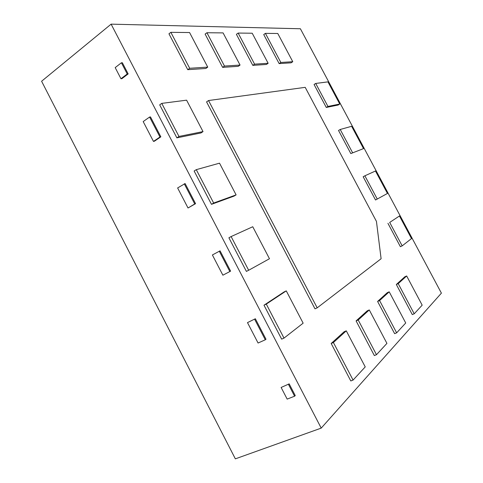 <?xml version="1.0" encoding="UTF-8"?>
<svg xmlns="http://www.w3.org/2000/svg" width="483" height="483" viewBox="0 0 483 483"><rect width="100%" height="100%" fill="white"/><g stroke="black" fill="none" stroke-linecap="round" stroke-linejoin="round"><path stroke-width="0.72" d="M235.348 458.85L41.598 81.247L111.114 24.15L321.219 428.113L235.348 458.85M321.219 428.113L441.402 293.145L300.396 28.763L111.114 24.15M381.105 258.743L317.192 307.84L315.001 308.836L206.561 101.883L208.529 100.536L305.202 87.345L376.444 221.401L381.105 258.743M317.192 307.84L208.529 100.536M406.662 275.968L422.178 305.159L414.221 313.787L398.221 283.642L406.662 275.968L404.814 276.795L396.326 284.487L398.221 283.642M414.221 313.787L412.295 314.59L396.326 284.487M396.652 332.835L405.726 322.994L389.213 291.823L387.269 292.686L377.597 301.446L379.59 300.571L396.652 332.835L394.623 333.662L377.597 301.446M389.213 291.823L379.59 300.571M376.48 354.703L386.925 343.377L369.278 309.935L367.231 310.835L356.098 320.911L358.205 320L376.48 354.703L374.337 355.56L356.098 320.911M369.278 309.935L358.205 320M353.079 380.073L365.233 366.899L346.281 330.837L344.113 331.761L331.175 343.479L333.409 342.532L353.079 380.073L350.809 380.954L331.175 343.479M346.281 330.837L333.409 342.532M283.998 338.106L303.143 323.163L286.268 290.881L284.046 291.949L263.99 305.202L266.29 304.097L283.998 338.106L281.655 339.144L263.99 305.202M286.268 290.881L266.29 304.097M399.459 215.979L411.51 238.578L402.176 245.865L389.703 222.434L399.459 215.979L389.703 222.434M402.176 245.865L400.395 246.71L387.94 223.309M231.122 236.561L248.667 270.251L246.402 271.416L228.9 237.793L231.122 236.561L252.748 226.738L269.472 258.737L248.667 270.251M377.271 199.081L364.882 175.806L363.156 176.742L375.526 199.986L387.444 193.454L375.472 170.994L364.882 175.806M219.524 163.176L236.102 194.884L233.983 196.128L211.476 204.327L194.136 171.012L196.279 169.66L219.524 163.176M236.102 194.884L213.661 203.035L196.279 169.66M213.661 203.035L211.476 204.327M363.53 148.607L351.63 126.292L340.219 129.48L338.529 130.47L350.821 153.57L363.53 148.607L350.821 153.57M340.219 129.48L352.53 152.604M186.595 100.168L203.023 131.599L200.976 132.952L176.875 137.854L159.692 104.853L161.763 103.38L186.595 100.168M203.023 131.599L178.982 136.441L161.763 103.38M178.982 136.441L176.875 137.854M339.766 104.044L327.939 81.868L315.713 83.45L314.065 84.501L326.279 107.449L327.945 106.429L339.766 104.044L338.142 105.034L326.279 107.449M315.713 83.45L327.945 106.429M265.402 33.363L280.846 62.47L279.144 63.611L263.724 34.547L265.402 33.363L277.773 33.496L292.77 61.709L291.104 62.82L279.144 63.611M280.846 62.47L292.77 61.709M254.577 64.142L238.143 33.067L236.398 34.329L252.802 65.362L254.577 64.142L268.143 63.279L266.405 64.456L252.802 65.362M238.143 33.067L252.217 33.218L268.143 63.279M224.486 66.062L206.935 32.729L205.112 34.082L222.633 67.366L224.486 66.062L240.057 65.066L238.246 66.328L222.633 67.366M206.935 32.729L223.086 32.904L240.057 65.066M189.686 68.278L170.855 32.337L168.953 33.798L187.748 69.679L189.686 68.278L207.744 67.125L205.849 68.477L187.748 69.679M170.855 32.337L189.571 32.542L207.744 67.125M143.185 121.571L149.597 117.043L150.491 116.91L160.845 136.84L154.367 141.241L153.479 141.422L143.185 121.571M149.597 117.043L159.97 137.009L153.479 141.422M159.97 137.009L160.845 136.84M177.623 187.953L185.116 183.558L195.567 203.675L188.02 207.992L177.623 187.953M184.277 183.812L194.746 203.965L188.02 207.992M194.746 203.965L195.567 203.675M212.387 254.964L220.067 250.84L230.614 271.144L222.88 275.189L212.387 254.964M219.288 251.208L229.854 271.555M247.483 322.608L255.35 318.756L266 339.253L265.294 339.784L258.073 343.027L247.483 322.608L255.35 318.756M254.626 319.245L265.294 339.784M281.124 387.463L287.168 399.109L294.594 396.199L295.252 395.571L289.178 383.87L281.124 387.463L289.178 383.87M294.594 396.199L288.508 384.48M120.967 78.747L127.228 73.977L128.158 73.917L121.903 78.675L120.967 78.747L115.189 67.608L121.414 62.778L122.35 62.736L128.158 73.917M127.228 73.977L121.414 62.778"/></g></svg>
